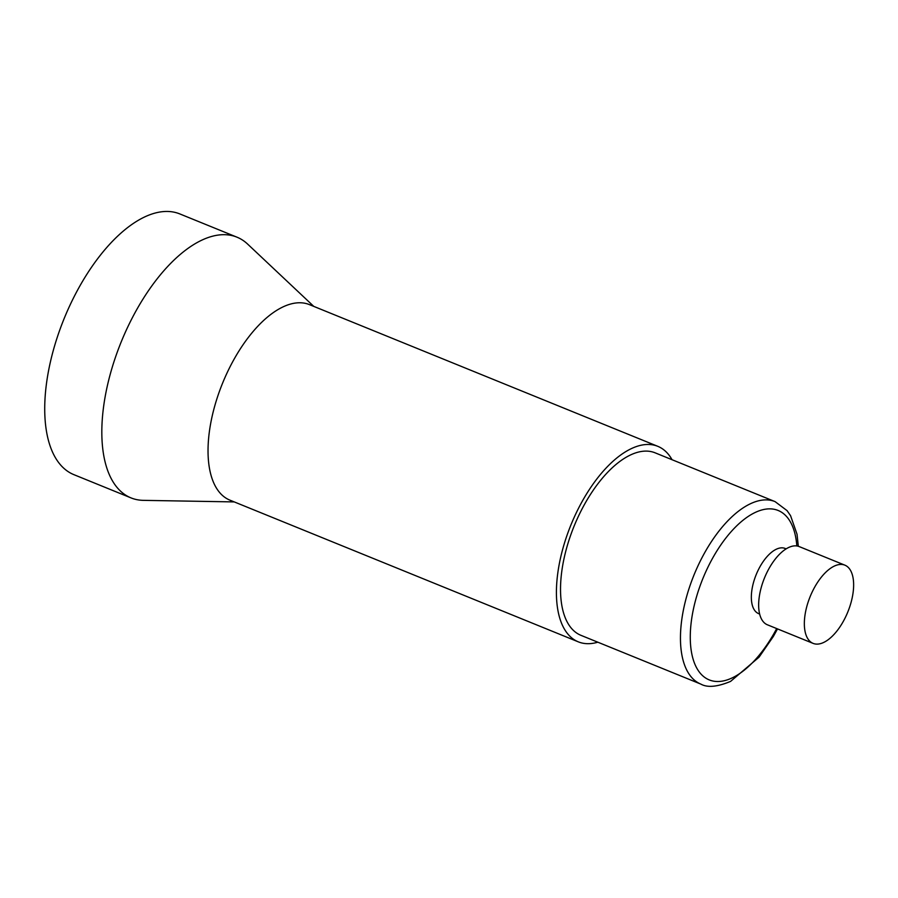 <?xml version="1.0" encoding="UTF-8"?>
<svg xmlns="http://www.w3.org/2000/svg" width="898" height="898" viewBox="0 0 898 898"><rect width="100%" height="100%" fill="white"/><g stroke="black" fill="none" stroke-linecap="round" stroke-linejoin="round"><path stroke-width="1.35" d="M786.143 548.869L785.133 548.454A35.179 16.95 112.1 0 0 775.928 549.408A35.179 16.95 112.1 0 0 753.377 582.959A35.179 16.95 112.1 0 0 758.619 613.626L759.629 614.041M700.855 684.108L580.927 635.324A98.499 47.448 -67.9 0 1 566.234 549.453A98.499 47.448 -67.9 0 1 629.386 455.511A98.499 47.448 -67.9 0 1 655.147 452.839L775.075 501.623A98.499 47.448 112.1 0 0 749.314 504.294A98.499 47.448 112.1 0 0 686.162 598.236A98.499 47.448 112.1 0 0 700.855 684.108C707.444 687.812 717.356 686.903 730.59 681.391L759.068 657.156L773.335 636.48L777.522 628.914M597.832 642.193A105.537 50.838 -67.9 0 1 578.278 641.834A105.537 50.838 -67.9 0 1 562.53 549.834A105.537 50.838 -67.9 0 1 630.194 449.191A105.537 50.838 -67.9 0 1 657.796 446.328A105.537 50.838 -67.9 0 1 672.052 459.72M657.796 446.328L309.428 304.624A105.537 50.838 112.1 0 0 281.815 307.486A105.537 50.838 112.1 0 0 209.234 432.69A105.537 50.838 112.1 0 0 229.899 500.141L578.278 641.834M313.784 306.398L247.624 244.088A140.717 67.788 112.1 0 0 237.016 237.195A140.717 67.788 112.1 0 0 103.427 407.95A140.717 67.788 -67.9 0 0 130.985 497.885A140.717 67.788 -67.9 0 0 143.388 500.354L234.255 501.915M130.985 497.885L73.872 474.649A140.717 67.788 -67.9 0 1 46.326 384.714A140.717 67.788 112.1 0 1 179.903 213.96L237.016 237.195M844.895 565.168L799.209 546.59A42.217 20.34 112.1 0 0 788.163 547.735A42.217 20.34 112.1 0 0 761.1 587.988A42.217 20.34 112.1 0 0 767.397 624.795L813.083 643.372A42.217 20.34 112.1 0 0 824.128 642.227A42.217 20.34 112.1 0 0 851.192 601.974A42.217 20.34 112.1 0 0 844.895 565.168A42.217 20.34 112.1 0 0 833.849 566.312A42.217 20.34 112.1 0 0 806.786 606.577A42.217 20.34 112.1 0 0 813.083 643.372M796.829 545.95A91.461 44.058 112.1 0 0 754.208 512.949A91.461 44.058 112.1 0 0 691.314 621.45A91.461 44.058 112.1 0 0 733.138 677.429A91.461 44.058 112.1 0 0 776.68 628.566M798.322 546.276L797.031 534.254L790.577 515.71L787.075 510.636L775.075 501.623"/></g></svg>

